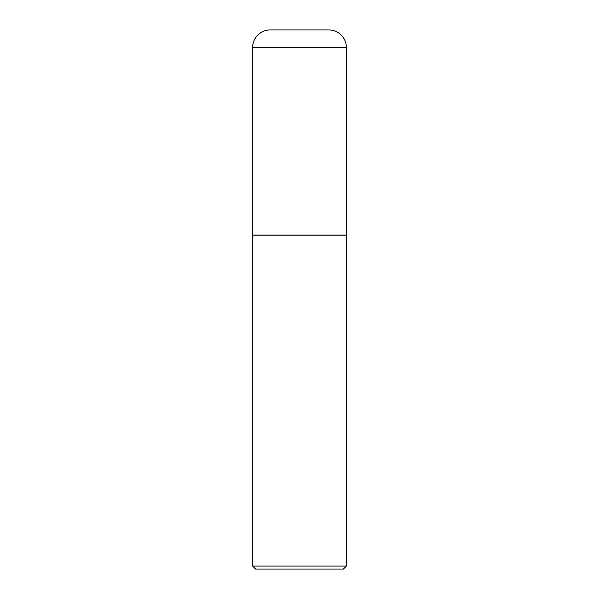 <?xml version="1.0" encoding="UTF-8"?>
<svg xmlns="http://www.w3.org/2000/svg" width="599" height="599" viewBox="0 0 599 599"><rect width="100%" height="100%" fill="white"/><g stroke="black" fill="none" stroke-linecap="round" stroke-linejoin="round"><path stroke-width="0.9" d="M252.621 47.531L252.621 235.055L346.379 235.055L346.379 47.531L252.621 47.531A17.581 17.581 0 0 1 270.201 29.95L328.799 29.95A17.581 17.581 0 0 1 346.379 47.531M252.771 235.055L252.621 566.07L346.379 566.07L346.379 235.197L252.621 235.197M346.379 566.07L343.399 569.05L255.601 569.05L252.621 566.07"/></g></svg>
